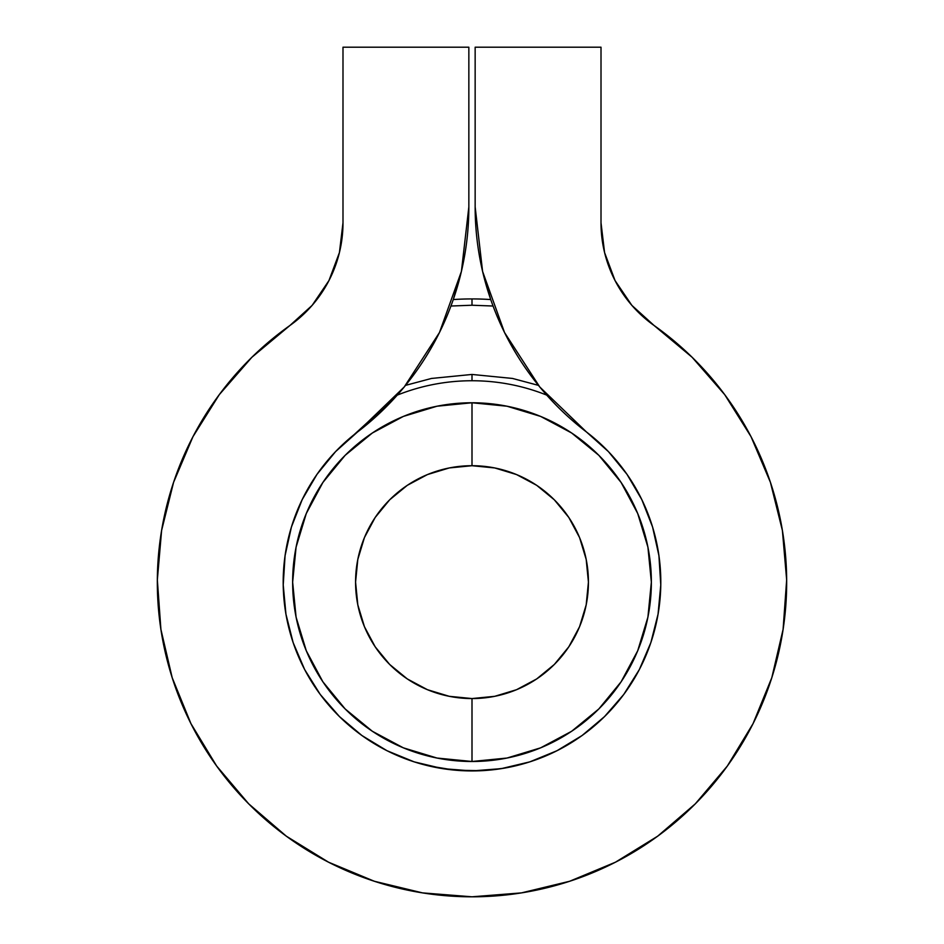 <?xml version="1.0" encoding="UTF-8"?>
<svg xmlns="http://www.w3.org/2000/svg" width="944" height="944" viewBox="0 0 944 944"><rect width="100%" height="100%" fill="white"/><g stroke="black" fill="none" stroke-linecap="round" stroke-linejoin="round"><path stroke-width="1.42" d="M472 402.769L472 465.711A116.431 116.431 0 0 1 588.431 582.129A116.431 116.431 0 0 1 472 698.56L472 761.489A179.36 179.36 0 0 0 651.36 582.129A179.36 179.36 0 0 0 472 402.769A179.36 179.36 0 0 1 651.36 582.129A179.36 179.36 0 0 1 472 761.489L506.987 758.044L540.641 747.837L571.651 731.27L598.826 708.956L621.128 681.78L637.707 650.77L647.914 617.128L651.36 582.129L647.914 547.142L637.707 513.501L621.128 482.49L598.826 455.303L571.651 433.001L540.641 416.422L506.987 406.215L472 402.769L437.013 406.215L403.359 416.422L372.349 433.001L345.174 455.303L322.872 482.49L306.293 513.501L296.086 547.142L292.64 582.129L296.086 617.128L306.293 650.77L322.872 681.78L345.174 708.956L372.349 731.27L403.359 747.837L437.013 758.044L472 761.489A179.36 179.36 0 0 1 292.64 582.129A179.36 179.36 0 0 1 472 402.769A179.36 179.36 0 0 0 292.64 582.129A179.36 179.36 0 0 0 472 761.489L472 698.56L449.285 696.318L427.443 689.698L407.312 678.937L389.671 664.458L375.193 646.817L364.431 626.686L357.811 604.844L355.569 582.129L357.811 559.414L364.431 537.584L375.193 517.454L389.671 499.813L407.312 485.322L427.443 474.572L449.285 467.941L472 465.711L494.715 467.941L516.557 474.572L536.688 485.322L554.329 499.813L568.807 517.454L579.569 537.584L586.189 559.414L588.431 582.129L586.189 604.844L579.569 626.686L568.807 646.817L554.329 664.458L536.688 678.937L516.557 689.698L494.715 696.318L472 698.56A116.431 116.431 0 0 1 355.569 582.129A116.431 116.431 0 0 1 472 465.711L472 402.769M623.689 694.536A188.8 188.8 0 0 1 556.972 750.728L563.58 747.235A188.8 188.8 0 0 0 576.819 739.164M586.649 432.128A188.8 188.8 0 0 1 608.302 451.492M608.526 451.728A188.8 188.8 0 0 1 658.098 613.989M658.039 614.284A188.8 188.8 0 0 1 623.819 694.371M442.819 768.664L443.963 768.841A188.8 188.8 0 0 0 443.975 768.841A188.8 188.8 0 0 1 443.963 768.841L461.109 770.623L481.558 770.693A188.8 188.8 0 0 1 479.115 770.8A188.8 188.8 0 0 0 483.517 770.587L501.264 768.652A188.8 188.8 0 0 1 492.485 769.82A188.8 188.8 0 0 0 501.264 768.652L472 770.929L442.736 768.652L414.192 761.867L387.028 750.728L361.93 735.529L339.486 716.614L320.24 694.454L304.664 669.579L293.136 642.581L285.938 614.131L283.224 584.914L285.076 555.615L291.436 526.964L302.174 499.647L317.007 474.325L335.58 451.61L397.259 395.123A201.391 201.391 0 0 1 546.741 395.123M492.249 769.844A188.8 188.8 0 0 1 491.328 769.938A188.8 188.8 0 0 0 492.249 769.844A188.8 188.8 0 0 1 491.328 769.938A188.8 188.8 0 0 0 492.249 769.844M415.089 762.15L419.702 763.543M424.387 764.829L413.543 761.655M480.036 770.764L481.44 770.693M320.311 694.536A188.8 188.8 0 0 0 387.028 750.728L361.93 735.529L379.984 746.987M370.933 741.606L366.331 738.597M376.951 745.264L380.078 747.046M439.904 768.18L441.78 768.499M437.343 767.72L438.441 767.932M428.482 765.855L454.347 770.103M504.084 768.192L520.474 764.605M396.987 755.389L398.639 756.097M403.206 757.949L405.2 758.728L403.206 757.949M444.022 768.853L427.538 765.619M435.09 767.295L439.408 768.097L435.09 767.295M428.859 765.938L432.482 766.752A188.8 188.8 0 0 0 455.952 770.245L456.4 770.292M420.705 763.838L428.021 765.737M413 761.478L412.268 761.23M522.634 764.015L531.319 761.371M516.569 765.596L515.436 765.867M553.113 752.616L551.721 753.277A188.8 188.8 0 0 1 550.175 753.985L550.718 753.737A188.8 188.8 0 0 1 549.349 754.362L559.072 749.654M535.283 760.014L546.765 755.495A188.8 188.8 0 0 1 543.071 757.041L550.187 753.985A188.8 188.8 0 0 0 550.883 753.666L552.087 753.111M512.191 766.611L513.288 766.363L512.191 766.611A188.8 188.8 0 0 1 502.597 768.44A188.8 188.8 0 0 0 512.191 766.611L514.067 766.186A188.8 188.8 0 0 0 516.356 765.655A188.8 188.8 0 0 1 514.067 766.186L512.226 766.599M407.419 759.542L409.413 760.262M403.241 757.961L400.622 756.923L403.241 757.961M391.524 752.923L398.085 755.861M394.557 754.315L399.076 756.274M557.574 750.421L559.308 749.536M540.464 758.079L543.071 757.041A188.8 188.8 0 0 0 545.077 756.215A188.8 188.8 0 0 0 546.765 755.495A188.8 188.8 0 0 1 543.071 757.041L548.027 754.952M549.314 754.374L548.558 754.716M549.101 754.48L546.375 755.66M549.668 754.221L543.06 757.053M534.705 760.215L536.015 759.755M545.313 756.12A188.8 188.8 0 0 1 543.213 756.994A188.8 188.8 0 0 0 545.313 756.12A188.8 188.8 0 0 1 545.089 756.215L550.187 753.985A188.8 188.8 0 0 0 550.883 753.666L554.647 751.884M491.21 769.95A188.8 188.8 0 0 1 490.302 770.044M328.937 280.592L312.134 305.372L328.937 280.592L312.134 305.372L289.938 325.479A125.871 125.871 0 0 0 342.991 222.819L339.427 252.555L342.991 222.819L342.991 47.2L468.849 47.2L468.849 206.913A283.2 283.2 0 0 1 357.457 432.045L335.58 451.61L357.457 432.045L404.209 387.005L439.479 332.5L461.415 271.4L453.285 299.555L461.415 271.4L468.849 206.913L468.849 47.2L342.991 47.2L342.991 222.819L339.427 252.555L328.937 280.592L312.134 305.372L289.938 325.479L251.871 357.28L219.279 394.663L192.954 436.694L173.578 482.349L161.601 530.481L157.341 579.899L160.905 629.377L172.186 677.674L190.924 723.6L216.648 766.009L248.709 803.851L286.327 836.183L328.547 862.202L374.343 881.259L422.558 892.894L472 896.8L521.442 892.894L569.657 881.259L615.453 862.202L657.673 836.183L695.291 803.851L727.352 766.009L753.076 723.6L771.814 677.674L783.095 629.377L786.659 579.899L782.399 530.481L770.422 482.349L751.046 436.694L724.721 394.663L692.129 357.28L654.062 325.479L631.866 305.372L615.063 280.592L604.573 252.555L601.009 222.819L601.009 47.2L475.151 47.2L475.151 206.913L482.573 271.365L475.151 206.913L482.585 271.4L490.715 299.555L482.596 271.447L504.521 332.5L539.791 387.005L586.543 432.045A188.8 188.8 0 0 1 611.311 709.558A188.8 188.8 0 0 1 332.689 709.558A188.8 188.8 0 0 1 357.457 432.045L397.259 395.123M631.866 305.372L615.063 280.592L631.866 305.372L615.063 280.592L604.573 252.555L601.009 222.819L601.009 47.2L475.151 47.2L475.151 206.913A283.2 283.2 0 0 0 586.543 432.045L608.42 451.61L626.993 474.325L641.826 499.647L652.564 526.964L658.924 555.615L660.776 584.914L658.062 614.131L650.864 642.581L639.336 669.579L623.76 694.454L604.514 716.614L582.07 735.529L556.972 750.728L529.808 761.867L501.264 768.652M415.667 762.327L414.192 761.867L415.667 762.327M626.993 474.325L641.826 499.647L626.993 474.325L641.826 499.647L652.564 526.964M650.864 642.581L639.336 669.579L650.864 642.581L639.336 669.579L623.76 694.454L604.514 716.614M582.07 735.529L556.972 750.728L579.805 737.134M339.486 716.614L361.93 735.529L339.486 716.614L361.93 735.529L384.692 749.536M320.24 694.454L304.664 669.579L320.24 694.454L304.664 669.579L293.136 642.581M285.938 614.131L283.224 584.914M251.871 357.28L219.279 394.663L251.871 357.28L219.279 394.663L192.954 436.694L173.578 482.349L161.601 530.481L157.341 579.899M374.343 881.259L422.558 892.894M521.442 892.894L569.657 881.259M771.814 677.674L783.095 629.377M782.399 530.481L770.422 482.349M751.046 436.694L724.721 394.663L751.046 436.694L724.721 394.663L692.129 357.28L654.062 325.479A314.671 314.671 0 0 1 706.643 791.804A314.671 314.671 0 0 1 237.357 791.804A314.671 314.671 0 0 1 289.938 325.479L312.134 305.372L289.938 325.479M479.115 770.8A188.8 188.8 0 0 0 483.517 770.587L503.671 768.263M409.826 760.404L405.2 758.728M503.128 768.345L506.102 767.826L503.128 768.345M480.225 770.752L481.735 770.682M426.912 765.466L425.697 765.159M444.376 768.9L441.568 768.463M426.971 765.49L434.146 767.094M428.116 765.761L427.018 765.501M442.937 768.687L440.577 768.298M395.583 754.775L401.53 757.289M409.212 760.18L408.54 759.944M406.262 759.118L401.141 757.135M372.443 742.55L376.88 745.217M363.641 736.745L371.665 742.067M368.514 740.049L367.322 739.258M377.978 745.854L372.963 742.869M535.083 760.085L531.543 761.301M460.731 770.599L467.209 770.87M476.72 770.87L471.339 770.929M510.208 767.024L508.816 767.307M502.586 768.44L503.211 768.333M505.748 767.885L501.358 768.64M498.656 769.041L497.618 769.183M543.378 756.911L541.148 757.808M537.797 759.094L539.13 758.587M535.189 760.05L537.195 759.318M550.187 753.985L550.718 753.737A188.8 188.8 0 0 1 549.349 754.362L551.721 753.277A188.8 188.8 0 0 1 550.175 753.985L549.786 754.162M550.741 753.725L553.621 752.38M554.801 751.813L555.992 751.223M547.992 754.964L540.983 757.879M494.514 769.584L495.163 769.502M484.72 770.505L479.222 770.8M480.39 770.752L482.419 770.646M469.015 770.906L471.929 770.929M472.72 770.929L477.098 770.859M437.91 767.826L441.355 768.428M444.801 768.959L445.615 769.077M421.614 764.085L416.469 762.575M416.269 762.516L413.378 761.607M417.519 762.905L420.292 763.72M442.075 768.546L441.308 768.428M515.908 765.761L516.97 765.501M540.77 757.961L543.071 757.041A188.8 188.8 0 0 0 545.077 756.215L549.337 754.362M412.339 761.265L413.378 761.596M357.351 432.128A188.8 188.8 0 0 0 335.698 451.492M335.474 451.728A188.8 188.8 0 0 0 285.902 613.989M285.961 614.284A188.8 188.8 0 0 0 320.181 694.371M421.968 764.18L420.847 763.873M436.423 767.555L420.021 763.637M443.963 768.841L455.952 770.245A188.8 188.8 0 0 0 459.527 770.516M462.442 770.693L468.92 770.906M492.449 769.82A188.8 188.8 0 0 1 491.328 769.938A188.8 188.8 0 0 0 492.379 769.832M459.516 770.516A188.8 188.8 0 0 1 432.482 766.752L429.414 766.068M543.071 757.041L545.077 756.215L543.071 757.041M654.062 325.479L692.129 357.28L724.721 394.663L692.129 357.28L654.062 325.479A125.871 125.871 0 0 1 601.009 222.819L604.573 252.555L601.009 222.819M482.585 271.4L504.521 332.5M639.336 669.579L623.76 694.454L639.336 669.579M219.279 394.663L192.954 436.694L173.578 482.349L161.601 530.481L173.578 482.349L192.954 436.694L219.279 394.663M615.063 280.592L604.573 252.555L615.063 280.592M475.151 206.913L482.573 271.365M335.58 451.61L357.457 432.045L404.209 387.005L439.479 332.5L461.415 271.4M342.991 222.819L339.427 252.555M479.481 770.788L502.609 768.44M434.936 767.26L440.494 768.286M483.517 770.587L478.691 770.811M415.266 762.209L413.684 761.702M512.474 766.54L503.494 768.286M523.483 763.779L520.05 764.723M432.482 766.752L432.482 766.752A188.8 188.8 0 0 0 455.952 770.245L481.582 770.693M480.638 770.741L475.599 770.894M550.151 753.996L549.443 754.315M472 374.449L472 380.751L472 374.449L512.521 378.45L538.446 385.364L512.521 378.45L472 374.449L431.479 378.45L472 374.449M453.285 299.555A283.2 283.2 0 0 1 472 298.929L472 305.231L450.949 306.021M493.051 306.021L472 305.231L472 298.929A283.2 283.2 0 0 1 490.715 299.555M405.554 385.364L431.479 378.45"/></g></svg>
